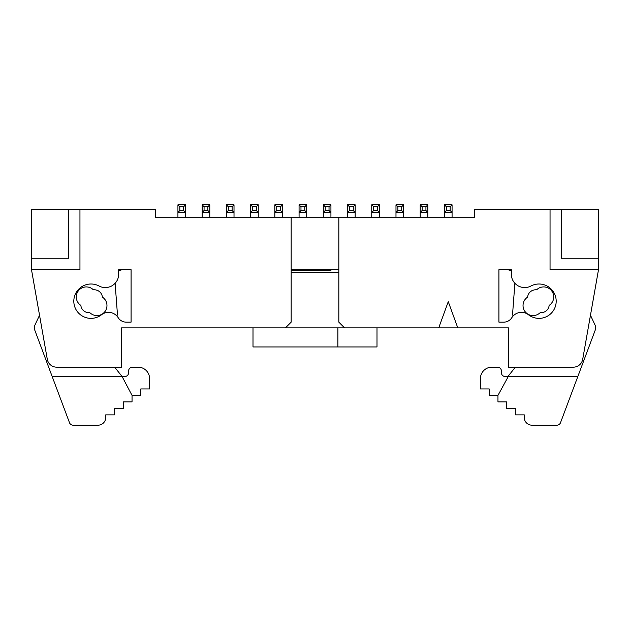 <?xml version="1.0" encoding="UTF-8"?>
<svg xmlns="http://www.w3.org/2000/svg" width="630" height="630" viewBox="0 0 630 630"><rect width="100%" height="100%" fill="white"/><g stroke="black" fill="none" stroke-linecap="round" stroke-linejoin="round"><path stroke-width="0.94" d="M507.67 269.687L511.324 270.624L511.324 274.207L511.324 269.687L498.928 269.687L498.928 322.15L503.732 322.15A9.537 9.537 0 0 0 511.804 317.701A11.45 11.45 0 0 1 528.483 314.756A17.168 17.168 0 0 0 552.872 291.06A17.168 17.168 0 0 0 530.94 286.004A13.356 13.356 0 0 1 511.324 274.207M377 327.876L377 346.957L337.893 346.957L337.893 327.876L344.571 327.876L338.845 322.15L338.845 217.224L474.492 217.224L474.492 209.593L550.045 209.593L550.045 269.687L598.5 269.687L582.703 359.297A9.537 9.537 0 0 1 573.308 367.18L508.449 367.18L508.449 327.876L457.797 327.876L448.261 301.668L438.724 327.876L457.797 327.876M598.5 258.245L561.487 258.245L561.487 209.593L598.5 209.593L598.5 269.687M498.928 269.687L498.928 322.15M561.487 209.593L550.045 209.593M344.571 327.876L438.724 327.876M121.551 320.906A9.537 9.537 0 0 0 126.268 322.15L131.071 322.15L131.071 269.687L118.676 269.687L118.676 274.207L118.676 270.624L122.33 269.687L120.046 270.034M338.845 269.687L291.155 269.687L291.155 322.15L285.429 327.876M338.845 217.224L291.155 217.224L291.155 269.687M291.155 217.224L155.508 217.224L155.508 209.593L79.955 209.593L79.955 269.687L31.5 269.687L47.297 359.297A9.537 9.537 0 0 0 56.692 367.18L121.551 367.18L121.551 327.876L253 327.876L253 346.957L337.893 346.957M126.268 322.15A9.537 9.537 0 0 1 118.196 317.701A11.45 11.45 0 0 0 101.517 314.756A17.168 17.168 0 0 1 77.128 291.06A17.168 17.168 0 0 1 99.06 286.004A13.356 13.356 0 0 0 118.676 274.207M131.071 322.15L131.071 269.687M31.5 269.687L31.5 209.593L79.955 209.593M31.5 258.245L68.513 258.245L68.513 209.593M323.3 269.687L323.3 270.64L306.7 270.64L306.7 269.687M330.931 269.687L330.931 270.64L291.155 270.64L299.069 270.64L299.069 269.687M299.069 204.821L300.975 206.734L300.975 210.546L304.794 210.546L306.7 212.452L299.069 212.452L299.069 204.821L306.7 204.821L306.7 217.224M300.975 210.546L299.069 212.452L299.069 217.224M323.3 204.821L325.206 206.734L325.206 210.546L329.025 210.546L330.931 212.452L323.3 212.452L323.3 204.821L330.931 204.821L330.931 217.224M325.206 210.546L323.3 212.452L323.3 217.224M177.928 204.821L179.834 206.734L179.834 210.546L183.645 210.546L185.559 212.452L177.928 212.452L177.928 204.821L185.559 204.821L185.559 217.224M179.834 210.546L177.928 212.452L177.928 217.224M226.383 204.821L228.288 206.734L228.288 210.546L232.108 210.546L234.014 212.452L226.383 212.452L226.383 204.821L234.014 204.821L234.014 217.224M228.288 210.546L226.383 212.452L226.383 217.224M250.614 204.821L252.52 206.734L252.52 210.546L256.331 210.546L258.245 212.452L250.614 212.452L250.614 204.821L258.245 204.821L258.245 217.224M252.52 210.546L250.614 212.452L250.614 217.224M202.151 204.821L204.065 206.734L204.065 210.546L207.876 210.546L209.782 212.452L202.151 212.452L202.151 204.821L209.782 204.821L209.782 217.224M204.065 210.546L202.151 212.452L202.151 217.224M274.837 204.821L276.751 206.734L276.751 210.546L274.837 212.452L274.837 204.821L282.468 204.821L282.468 212.452L274.837 212.452L274.837 217.224M276.751 210.546L280.563 210.546L282.468 212.452L282.468 217.224M395.986 204.821L397.892 206.734L397.892 210.546L401.712 210.546L403.617 212.452L395.986 212.452L395.986 204.821L403.617 204.821L403.617 217.224M397.892 210.546L395.986 212.452L395.986 217.224M444.441 204.821L446.355 206.734L446.355 210.546L450.166 210.546L452.072 212.452L444.441 212.452L444.441 204.821L452.072 204.821L452.072 217.224M446.355 210.546L444.441 212.452L444.441 217.224M420.218 204.821L422.124 206.734L422.124 210.546L425.935 210.546L427.849 212.452L420.218 212.452L420.218 204.821L427.849 204.821L427.849 217.224M422.124 210.546L420.218 212.452L420.218 217.224M371.755 204.821L373.669 206.734L373.669 210.546L377.48 210.546L379.386 212.452L371.755 212.452L371.755 204.821L379.386 204.821L379.386 217.224M373.669 210.546L371.755 212.452L371.755 217.224M347.532 204.821L349.437 206.734L349.437 210.546L353.249 210.546L355.162 212.452L347.532 212.452L347.532 204.821L355.162 204.821L355.162 217.224M349.437 210.546L347.532 212.452L347.532 217.224M306.7 204.821L304.794 206.734L300.975 206.734M304.794 210.546L304.794 206.734M330.931 204.821L329.025 206.734L325.206 206.734M329.025 210.546L329.025 206.734M185.559 204.821L183.645 206.734L179.834 206.734M183.645 210.546L183.645 206.734M234.014 204.821L232.108 206.734L228.288 206.734M232.108 210.546L232.108 206.734M258.245 204.821L256.331 206.734L252.52 206.734M256.331 210.546L256.331 206.734M209.782 204.821L207.876 206.734L204.065 206.734M207.876 210.546L207.876 206.734M282.468 204.821L280.563 206.734L276.751 206.734M280.563 210.546L280.563 206.734M403.617 204.821L401.712 206.734L397.892 206.734M401.712 210.546L401.712 206.734M452.072 204.821L450.166 206.734L446.355 206.734M450.166 210.546L450.166 206.734M427.849 204.821L425.935 206.734L422.124 206.734M425.935 210.546L425.935 206.734M379.386 204.821L377.48 206.734L373.669 206.734M377.48 210.546L377.48 206.734M355.162 204.821L353.249 206.734L349.437 206.734M353.249 210.546L353.249 206.734M515.356 367.18L507.906 376.527L577.797 376.606L560.511 422.698A3.819 3.819 0 0 1 556.944 425.179L531.925 425.179A7.631 7.631 0 0 1 524.294 417.548L524.294 414.871L515.513 414.871L515.513 408.39L506.74 408.39L506.74 401.901L497.96 401.901L497.96 395.412L508.268 376.527L577.828 376.527L595.082 330.506A7.631 7.631 0 0 0 594.846 324.584L590.467 315.26M514.883 283.28L512.521 314.819L513.245 315.858M497.96 395.412L489.187 395.412L489.187 388.93L480.414 388.93L480.414 378.622A11.45 11.45 0 0 1 491.857 367.18L497.582 367.18A3.819 3.819 0 0 1 501.393 370.991L501.393 372.708A3.819 3.819 0 0 0 505.213 376.527L507.906 376.527M539.548 313.22A10.041 10.041 0 0 1 525.278 311.866A10.041 10.041 0 0 1 526.9 297.62L527.641 297.021A8.048 8.048 0 0 1 536.5 289.847L537.225 289.264A10.041 10.041 0 0 1 551.486 290.643A10.041 10.041 0 0 1 549.848 304.881L549.139 305.455A8.08 8.08 0 0 1 540.28 312.63L539.548 313.22M39.532 315.26L35.154 324.584A7.631 7.631 0 0 0 34.918 330.506L52.172 376.527L121.732 376.527L52.203 376.606L69.489 422.698A3.819 3.819 0 0 0 73.056 425.179L98.075 425.179A7.631 7.631 0 0 0 105.706 417.548L105.706 414.871L114.487 414.871L114.487 408.39L123.26 408.39L123.26 401.901L132.04 401.901L132.04 395.412L122.094 376.527L114.644 367.18M116.755 315.858L117.479 314.819L115.117 283.28M122.094 376.527L124.787 376.527A3.819 3.819 0 0 0 128.607 372.708L128.607 370.991A3.819 3.819 0 0 1 132.418 367.18L138.143 367.18A11.45 11.45 0 0 1 149.586 378.622L149.586 388.93L140.813 388.93L140.813 395.412L132.04 395.412M103.099 297.62A10.041 10.041 0 0 1 104.722 311.866A10.041 10.041 0 0 1 90.452 313.22L89.72 312.63A8.08 8.08 0 0 1 80.861 305.455L80.152 304.881A10.041 10.041 0 0 1 78.514 290.643A10.041 10.041 0 0 1 92.775 289.264L93.5 289.847A8.048 8.048 0 0 1 102.359 297.021L103.099 297.62M337.893 327.876L253 327.876M338.845 272.554L291.155 272.554"/></g></svg>
